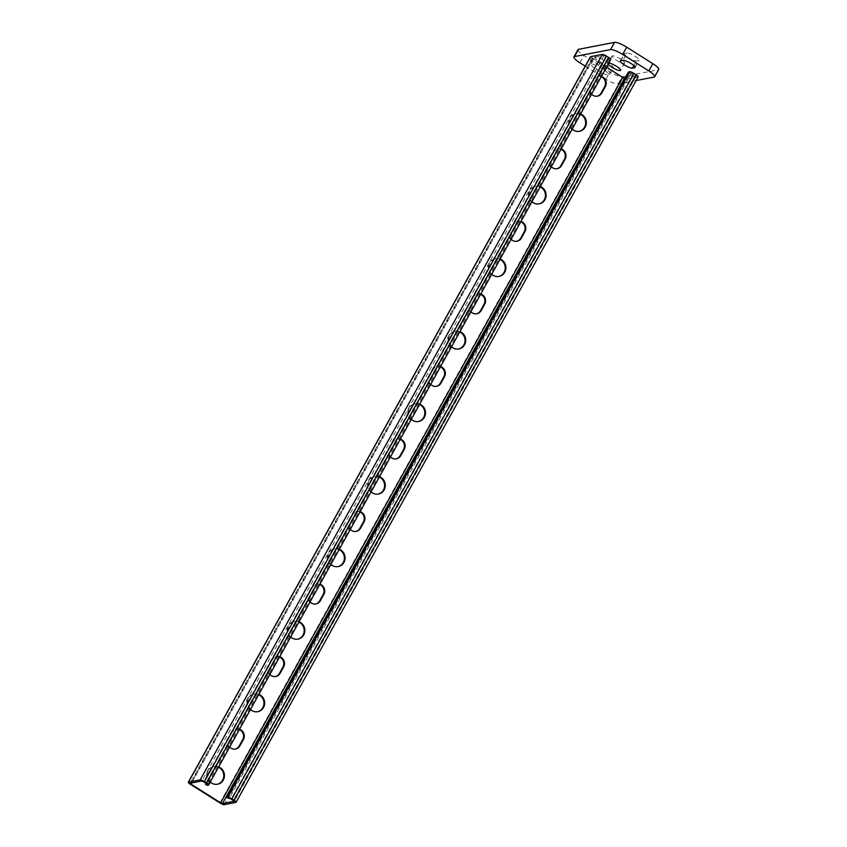 <?xml version="1.0" encoding="UTF-8"?>
<svg xmlns="http://www.w3.org/2000/svg" width="847" height="847" viewBox="0 0 847 847"><rect width="100%" height="100%" fill="white"/><g stroke="black" fill="none" stroke-linecap="round" stroke-linejoin="round"><path stroke-width="0.64" stroke-dasharray="4.24 3.18" d="M636.139 80.55L618.077 84.044A10.619 2.319 29 0 1 605.944 79.216L585.245 66.151M594.933 68.236A7.168 1.567 29 0 1 590.973 64.308A7.168 1.567 29 0 1 599.56 67.347L605.224 70.915A7.168 1.567 29 0 1 609.184 74.843A7.168 1.567 29 0 1 600.597 71.804L594.933 68.236L598.956 60.984L604.61 64.552A7.168 1.567 -151 0 0 613.207 67.58A7.168 1.567 -151 0 0 609.247 63.663L603.583 60.084A7.168 1.567 -151 0 0 594.996 57.056A7.168 1.567 -151 0 0 598.956 60.984M608.22 64.128A7.168 1.567 29 0 1 608.04 63.345A7.168 1.567 29 0 1 608.792 63.091M208.447 785.084L610.56 59.65L609.289 59.893L607.553 58.803L608.908 58.496L608.03 57.628L604.027 55.531L592.286 57.84L606.537 67.157M625.107 78.019L636.341 75.806L633.281 73.562L630.189 73.086L228.076 798.52M628.453 71.984L630.189 73.086M590.423 56.802A3.716 0.815 -151 0 0 592.477 58.845L622.09 77.522A3.716 0.815 -151 0 0 626.335 79.216L637.992 76.961L235.879 802.395M616.013 60.021A7.168 1.567 -151 0 0 624.599 63.049A7.168 1.567 -151 0 0 619.093 58.199A7.168 1.567 -151 0 0 612.063 56.093A7.168 1.567 -151 0 0 616.013 60.021M626.939 53.054L624.715 53.488A7.168 1.567 -151 0 0 624.324 53.721A7.168 1.567 -151 0 0 629.046 58.115A7.168 1.567 -151 0 0 636.468 60.91L638.702 60.476A7.168 1.567 -151 0 0 639.093 60.243A7.168 1.567 -151 0 0 634.371 55.849A7.168 1.567 -151 0 0 626.939 53.054L622.926 60.317M577.972 49.655A10.619 2.319 -151 0 0 583.837 55.468L609.956 71.953A10.619 2.319 -151 0 0 622.1 76.791L658.108 69.825A10.619 2.319 -151 0 0 658.691 69.486M210.289 782.014A9.031 8.523 -100.9 0 1 218.674 766.884M218.484 767.223A9.031 8.523 79.1 0 0 206.848 777.101A9.031 8.523 79.1 0 0 217.277 784.269M250.5 709.468A9.031 8.523 -100.9 0 1 258.886 694.339M258.695 694.688A9.031 8.523 79.1 0 0 247.059 704.556A9.031 8.523 79.1 0 0 257.488 711.734M290.712 636.923A9.031 8.523 -100.9 0 1 299.097 621.804M298.906 622.143A9.031 8.523 79.1 0 0 287.271 632.01A9.031 8.523 79.1 0 0 297.699 639.189M330.923 564.388A9.031 8.523 -100.9 0 1 339.308 549.258M339.118 549.597A9.031 8.523 79.1 0 0 327.482 559.475A9.031 8.523 79.1 0 0 337.911 566.643M371.134 491.842A9.031 8.523 -100.9 0 1 379.52 476.713M379.329 477.052A9.031 8.523 79.1 0 0 367.693 486.93A9.031 8.523 79.1 0 0 378.122 494.097M411.346 419.297A9.031 8.523 -100.9 0 1 419.731 404.167M419.54 404.506A9.031 8.523 79.1 0 0 407.905 414.384A9.031 8.523 79.1 0 0 418.333 421.552M451.557 346.751A9.031 8.523 -100.9 0 1 459.942 331.622M459.752 331.971A9.031 8.523 79.1 0 0 448.116 341.839A9.031 8.523 79.1 0 0 458.545 349.017M491.768 274.206A9.031 8.523 -100.9 0 1 500.154 259.087M499.963 259.426A9.031 8.523 79.1 0 0 488.327 269.293A9.031 8.523 79.1 0 0 498.756 276.471M531.98 201.671A9.031 8.523 -100.9 0 1 540.365 186.541M540.174 186.88A9.031 8.523 79.1 0 0 528.539 196.758A9.031 8.523 79.1 0 0 538.967 203.926M572.191 129.125A9.031 8.523 -100.9 0 1 580.576 113.996M580.386 114.334A9.031 8.523 79.1 0 0 568.75 124.213A9.031 8.523 79.1 0 0 579.179 131.38M239.33 729.616A6.903 6.522 79.1 0 0 231.422 732.464L227.907 738.806A6.903 6.522 79.1 0 0 235.222 749.087M229.664 747.054A6.903 6.522 -100.9 0 1 228.595 738.679L232.11 732.327A6.903 6.522 -100.9 0 1 239.51 729.299M279.542 657.071A6.903 6.522 79.1 0 0 271.633 659.919L268.118 666.271A6.903 6.522 79.1 0 0 275.434 676.541M269.875 674.508A6.903 6.522 -100.9 0 1 268.806 666.134L272.321 659.792A6.903 6.522 -100.9 0 1 279.722 656.753M319.753 584.525A6.903 6.522 79.1 0 0 311.844 587.373L308.329 593.726A6.903 6.522 79.1 0 0 315.645 603.996M310.087 601.973A6.903 6.522 -100.9 0 1 309.017 593.588L312.532 587.246A6.903 6.522 -100.9 0 1 319.933 584.218M359.964 511.99A6.903 6.522 79.1 0 0 352.056 514.838L348.541 521.18A6.903 6.522 79.1 0 0 355.856 531.461M350.298 529.428A6.903 6.522 -100.9 0 1 349.229 521.053L352.744 514.701A6.903 6.522 -100.9 0 1 360.144 511.673M400.176 439.445A6.903 6.522 79.1 0 0 392.267 442.293L388.752 448.635A6.903 6.522 79.1 0 0 396.068 458.915M390.509 456.882A6.903 6.522 -100.9 0 1 389.44 448.508L392.955 442.155A6.903 6.522 -100.9 0 1 400.356 439.127M440.387 366.899A6.903 6.522 79.1 0 0 432.478 369.747L428.963 376.1A6.903 6.522 79.1 0 0 436.279 386.37M430.721 384.337A6.903 6.522 -100.9 0 1 429.651 375.962L433.166 369.61A6.903 6.522 -100.9 0 1 440.567 366.582M480.598 294.354A6.903 6.522 79.1 0 0 472.69 297.202L469.174 303.554A6.903 6.522 79.1 0 0 476.49 313.824M470.932 311.791A6.903 6.522 -100.9 0 1 469.863 303.417L473.378 297.075A6.903 6.522 -100.9 0 1 480.778 294.036M520.81 221.808A6.903 6.522 79.1 0 0 512.901 224.656L509.386 231.009A6.903 6.522 79.1 0 0 516.702 241.279M511.143 239.256A6.903 6.522 -100.9 0 1 510.074 230.871L513.589 224.529A6.903 6.522 -100.9 0 1 520.99 221.501M561.021 149.273A6.903 6.522 79.1 0 0 553.112 152.121L549.597 158.463A6.903 6.522 79.1 0 0 556.913 168.744M551.355 166.711A6.903 6.522 -100.9 0 1 550.285 158.336L553.8 151.984A6.903 6.522 -100.9 0 1 561.201 148.956M601.232 76.728A6.903 6.522 79.1 0 0 593.323 79.576L589.808 85.918A6.903 6.522 79.1 0 0 597.124 96.198M591.566 94.165A6.903 6.522 -100.9 0 1 590.497 85.791L594.012 79.438A6.903 6.522 -100.9 0 1 601.412 76.41M206.043 783.147L607.553 58.803M609.289 59.893L207.176 785.328M599.56 67.347L603.583 60.084M600.597 71.804L604.61 64.552M605.224 70.915L609.247 63.663M620.692 60.74L624.715 53.488M633.874 65.6L636.468 60.91M635.059 67.04L638.702 60.476M579.814 62.731L583.837 55.468M605.944 79.216L609.956 71.953M618.077 84.044L622.1 76.791M654.085 77.077L658.108 69.825M227.907 738.806L228.595 738.679M231.422 732.464L232.11 732.327M268.118 666.271L268.806 666.134M271.633 659.919L272.321 659.792M308.329 593.726L309.017 593.588M311.844 587.373L312.532 587.246M348.541 521.18L349.229 521.053M352.056 514.838L352.744 514.701M388.752 448.635L389.44 448.508M392.267 442.293L392.955 442.155M428.963 376.1L429.651 375.962M432.478 369.747L433.166 369.61M469.174 303.554L469.863 303.417M472.69 297.202L473.378 297.075M509.386 231.009L510.074 230.871M512.901 224.656L513.589 224.529M549.597 158.463L550.285 158.336M553.112 152.121L553.8 151.984M589.808 85.918L590.497 85.791M593.323 79.576L594.012 79.438M631.46 72.842L229.346 798.276M633.281 73.562L231.167 798.996M635.462 74.938L233.349 800.373M636.256 75.859L234.217 801.146M224.222 804.65L626.335 79.216M219.966 802.956L622.09 77.522M593.165 58.708L191.718 782.935M190.363 784.28L592.477 58.845M592.371 57.787L190.257 783.221M604.027 55.531L201.914 780.966M605.849 56.251L203.735 781.686M608.03 57.628L205.916 783.062M608.824 58.549L206.795 783.835M612.063 56.093L608.04 63.345M624.599 63.049L620.586 70.301M590.973 64.308L594.996 57.056M609.184 74.843L613.207 67.58M620.3 60.973L624.324 53.721M635.07 67.495L639.093 60.243M216.938 784.343L217.615 784.216M213.508 766.62L214.185 766.482M257.149 711.808L257.827 711.671M253.719 694.074L254.396 693.937M297.361 639.263L298.038 639.125M293.93 621.529L294.608 621.391M337.572 566.717L338.249 566.579M334.142 548.983L334.819 548.856M377.783 494.172L378.461 494.045M374.353 476.438L375.041 476.31M417.995 421.626L418.672 421.499M414.564 403.903L415.252 403.765M458.206 349.091L458.883 348.953M454.775 331.357L455.464 331.219M498.417 276.546L499.095 276.408M494.987 258.811L495.675 258.684M538.628 204L539.306 203.862M535.198 186.266L535.886 186.139M578.84 131.454L579.517 131.327M575.409 113.72L576.098 113.593M234.873 749.161L235.561 749.034M235.773 729.256L236.461 729.119M275.084 676.615L275.773 676.488M275.984 656.711L276.673 656.584M315.296 604.08L315.984 603.943M316.196 584.165L316.884 584.038M355.507 531.535L356.195 531.397M356.407 511.63L357.095 511.493M395.718 458.989L396.407 458.862M396.618 439.085L397.307 438.947M435.93 386.444L436.618 386.317M436.83 366.539L437.518 366.402M476.141 313.898L476.829 313.771M477.041 293.994L477.729 293.867M516.352 241.363L517.041 241.226M517.252 221.448L517.941 221.321M556.564 168.818L557.252 168.68M557.464 148.913L558.152 148.776M596.775 96.272L597.463 96.145M597.675 76.368L598.363 76.23M636.341 75.806L234.227 801.241M592.286 57.84L190.173 783.274M608.908 58.496L206.795 783.93"/><path stroke-width="1.27" d="M585.245 66.151L579.814 62.731A10.619 2.319 29 0 1 573.948 56.908A10.619 2.319 29 0 1 574.531 56.569L610.539 49.602A10.619 2.319 29 0 1 622.683 54.441L648.802 70.926A10.619 2.319 29 0 1 654.667 76.738A10.619 2.319 29 0 1 654.085 77.077L636.139 80.55M620.692 60.74L622.926 60.317A7.168 1.567 29 0 1 630.348 63.102A7.168 1.567 29 0 1 635.07 67.495A7.168 1.567 29 0 1 634.678 67.728L632.444 68.162A7.168 1.567 29 0 1 625.022 65.367A7.168 1.567 29 0 1 620.3 60.973A7.168 1.567 29 0 1 620.692 60.74M608.792 63.091A7.168 1.567 29 0 1 616.267 66.151A7.168 1.567 29 0 1 620.586 70.301A7.168 1.567 29 0 1 612 67.273A7.168 1.567 29 0 1 608.22 64.128M606.537 67.157L622.767 77.395L625.107 78.019M637.992 76.961A3.716 0.815 -151 0 0 638.193 76.844A3.716 0.815 -151 0 0 636.15 74.801L633.969 73.435A3.716 0.815 -151 0 0 629.723 71.741L628.453 71.984L226.34 797.419L231.167 798.996L234.227 801.241L222.475 803.549L220.654 802.829L191.051 784.142L190.257 783.221L201.914 780.966L205.916 783.062L206.795 783.93L205.44 784.227L206.043 783.147M610.56 59.65A3.716 0.815 -151 0 0 610.761 59.534A3.716 0.815 -151 0 0 608.718 57.501L606.537 56.124A3.716 0.815 -151 0 0 602.291 54.43L590.624 56.685A3.716 0.815 -151 0 0 590.423 56.802L188.309 782.236A3.716 0.815 -151 0 0 190.363 784.28L219.966 802.956A3.716 0.815 -151 0 0 224.222 804.65L235.879 802.395A3.716 0.815 -151 0 0 236.08 802.278A3.716 0.815 -151 0 0 234.026 800.235L231.856 798.869A3.716 0.815 -151 0 0 227.61 797.175L226.34 797.419M654.667 76.738L658.691 69.486A10.619 2.319 -151 0 0 652.825 63.663L626.706 47.178A10.619 2.319 -151 0 0 614.562 42.35L578.554 49.317A10.619 2.319 -151 0 0 577.972 49.655L573.948 56.908M218.674 766.884A9.031 8.523 -100.9 0 1 217.615 784.216A9.031 8.523 -100.9 0 1 210.289 782.014M217.277 784.269A9.031 8.523 79.1 0 0 218.484 767.223M258.886 694.339A9.031 8.523 -100.9 0 1 257.827 711.671A9.031 8.523 -100.9 0 1 250.5 709.468M257.488 711.734A9.031 8.523 79.1 0 0 258.695 694.688M299.097 621.804A9.031 8.523 -100.9 0 1 298.038 639.125A9.031 8.523 -100.9 0 1 290.712 636.923M297.699 639.189A9.031 8.523 79.1 0 0 298.906 622.143M339.308 549.258A9.031 8.523 -100.9 0 1 338.249 566.579A9.031 8.523 -100.9 0 1 330.923 564.388M337.911 566.643A9.031 8.523 79.1 0 0 339.118 549.597M379.52 476.713A9.031 8.523 -100.9 0 1 378.461 494.045A9.031 8.523 -100.9 0 1 371.134 491.842M378.122 494.097A9.031 8.523 79.1 0 0 379.329 477.052M419.731 404.167A9.031 8.523 -100.9 0 1 418.672 421.499A9.031 8.523 -100.9 0 1 411.346 419.297M418.333 421.552A9.031 8.523 79.1 0 0 419.54 404.506M459.942 331.622A9.031 8.523 -100.9 0 1 458.883 348.953A9.031 8.523 -100.9 0 1 451.557 346.751M458.545 349.017A9.031 8.523 79.1 0 0 459.752 331.971M500.154 259.087A9.031 8.523 -100.9 0 1 499.095 276.408A9.031 8.523 -100.9 0 1 491.768 274.206M498.756 276.471A9.031 8.523 79.1 0 0 499.963 259.426M540.365 186.541A9.031 8.523 -100.9 0 1 539.306 203.862A9.031 8.523 -100.9 0 1 531.98 201.671M538.967 203.926A9.031 8.523 79.1 0 0 540.174 186.88M580.576 113.996A9.031 8.523 -100.9 0 1 579.517 131.327A9.031 8.523 -100.9 0 1 572.191 129.125M579.179 131.38A9.031 8.523 79.1 0 0 580.386 114.334M235.222 749.087A6.903 6.522 79.1 0 0 239.225 745.953L242.74 739.611A6.903 6.522 79.1 0 0 239.33 729.616M239.51 729.299A6.903 6.522 -100.9 0 1 243.428 739.473L239.913 745.826A6.903 6.522 -100.9 0 1 229.664 747.054M275.434 676.541A6.903 6.522 79.1 0 0 279.436 673.407L282.951 667.065A6.903 6.522 79.1 0 0 279.542 657.071M279.722 656.753A6.903 6.522 -100.9 0 1 283.639 666.928L280.124 673.28A6.903 6.522 -100.9 0 1 269.875 674.508M315.645 603.996A6.903 6.522 79.1 0 0 319.647 600.872L323.162 594.52A6.903 6.522 79.1 0 0 319.753 584.525M319.933 584.218A6.903 6.522 -100.9 0 1 323.85 594.393L320.335 600.735A6.903 6.522 -100.9 0 1 310.087 601.973M355.856 531.461A6.903 6.522 79.1 0 0 359.859 528.327L363.374 521.974A6.903 6.522 79.1 0 0 359.964 511.99M360.144 511.673A6.903 6.522 -100.9 0 1 364.062 521.847L360.547 528.189A6.903 6.522 -100.9 0 1 350.298 529.428M396.068 458.915A6.903 6.522 79.1 0 0 400.07 455.781L403.585 449.439A6.903 6.522 79.1 0 0 400.176 439.445M400.356 439.127A6.903 6.522 -100.9 0 1 404.273 449.302L400.758 455.654A6.903 6.522 -100.9 0 1 390.509 456.882M436.279 386.37A6.903 6.522 79.1 0 0 440.281 383.236L443.796 376.894A6.903 6.522 79.1 0 0 440.387 366.899M440.567 366.582A6.903 6.522 -100.9 0 1 444.484 376.756L440.969 383.109A6.903 6.522 -100.9 0 1 430.721 384.337M476.49 313.824A6.903 6.522 79.1 0 0 480.493 310.69L484.008 304.348A6.903 6.522 79.1 0 0 480.598 294.354M480.778 294.036A6.903 6.522 -100.9 0 1 484.696 304.211L481.181 310.563A6.903 6.522 -100.9 0 1 470.932 311.791M516.702 241.279A6.903 6.522 79.1 0 0 520.704 238.155L524.229 231.803A6.903 6.522 79.1 0 0 520.81 221.808M520.99 221.501A6.903 6.522 -100.9 0 1 524.907 231.676L521.392 238.018A6.903 6.522 -100.9 0 1 511.143 239.256M556.913 168.744A6.903 6.522 79.1 0 0 560.915 165.61L564.441 159.257A6.903 6.522 79.1 0 0 561.021 149.273M561.201 148.956A6.903 6.522 -100.9 0 1 565.118 159.13L561.603 165.472A6.903 6.522 -100.9 0 1 551.355 166.711M597.124 96.198A6.903 6.522 79.1 0 0 601.126 93.064L604.652 86.722A6.903 6.522 79.1 0 0 601.232 76.728M601.412 76.41A6.903 6.522 -100.9 0 1 605.33 86.585L601.815 92.937A6.903 6.522 -100.9 0 1 591.566 94.165M205.44 784.227L207.176 785.328L208.447 785.084A3.716 0.815 -151 0 0 208.648 784.968A3.716 0.815 -151 0 0 206.594 782.935L204.423 781.559A3.716 0.815 -151 0 0 200.178 779.865L188.51 782.12A3.716 0.815 -151 0 0 188.309 782.236M632.444 68.162L633.874 65.6M634.678 67.728L635.059 67.04M610.539 49.602L614.562 42.35M622.683 54.441L626.706 47.178M574.531 56.569L578.554 49.317M648.802 70.926L652.825 63.663M239.225 745.953L239.913 745.826M242.74 739.611L243.428 739.473M279.436 673.407L280.124 673.28M282.951 667.065L283.639 666.928M319.647 600.872L320.335 600.735M323.162 594.52L323.85 594.393M359.859 528.327L360.547 528.189M363.374 521.974L364.062 521.847M400.07 455.781L400.758 455.654M403.585 449.439L404.273 449.302M440.281 383.236L440.969 383.109M443.796 376.894L444.484 376.756M480.493 310.69L481.181 310.563M484.008 304.348L484.696 304.211M520.704 238.155L521.392 238.018M524.229 231.803L524.907 231.676M560.915 165.61L561.603 165.472M564.441 159.257L565.118 159.13M601.126 93.064L601.815 92.937M604.652 86.722L605.33 86.585M227.61 797.175L629.723 71.741M231.856 798.869L633.969 73.435M234.026 800.235L636.15 74.801M624.588 78.115L222.475 803.549M622.767 77.395L220.654 802.829M191.718 782.935L191.051 784.142M188.51 782.12L590.624 56.685M200.178 779.865L602.291 54.43M204.423 781.559L606.537 56.124M206.594 782.935L608.718 57.501M638.193 76.844L236.08 802.278M610.761 59.534L208.648 784.968"/></g></svg>

